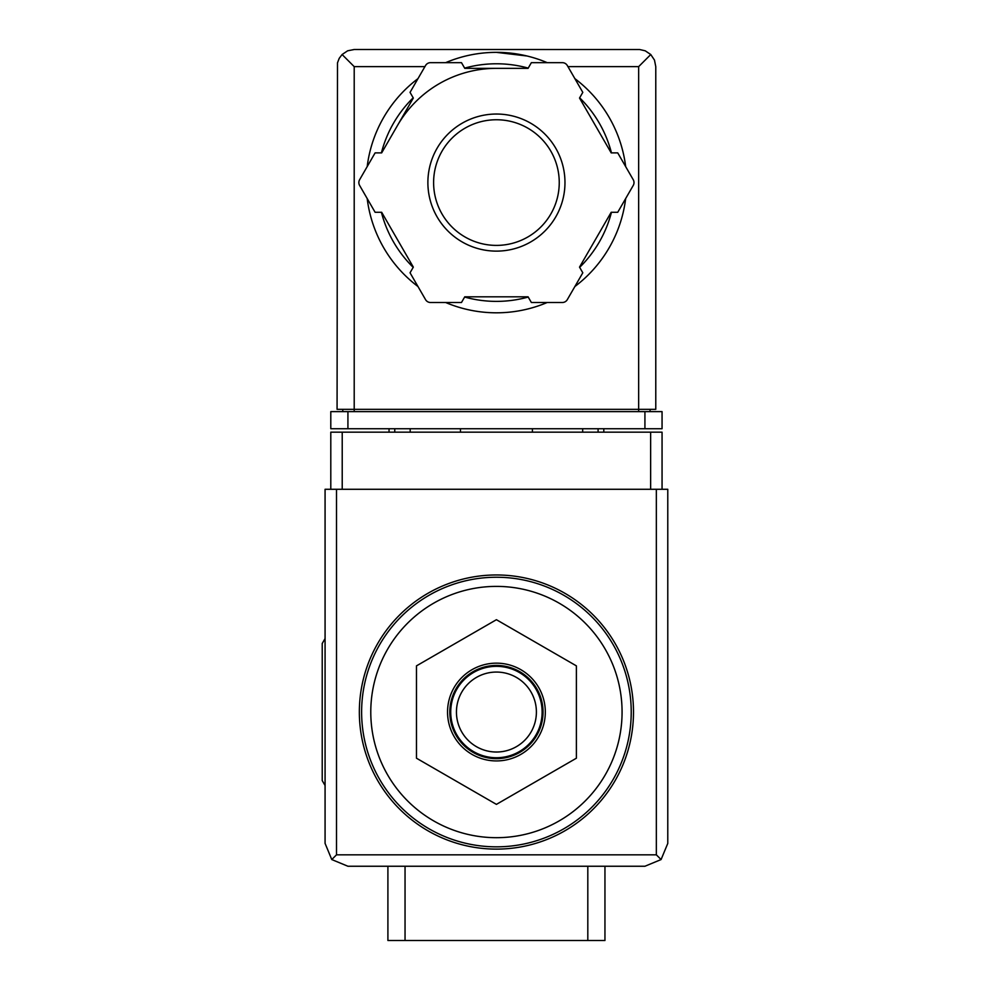 <?xml version="1.0" encoding="UTF-8"?>
<svg xmlns="http://www.w3.org/2000/svg" width="990" height="990" viewBox="0 0 990 990"><rect width="100%" height="100%" fill="white"/><g stroke="black" fill="none" stroke-linecap="round" stroke-linejoin="round"><path stroke-width="1.49" d="M496.423 586.389A125.656 125.656 0 0 1 605.249 774.861A125.656 125.656 0 0 1 387.61 774.861A125.656 125.656 0 0 1 496.423 586.389M604.952 866.25L604.952 940.5L387.907 940.5L387.907 866.25M496.423 574.967A137.078 137.078 0 0 1 615.136 780.578A137.078 137.078 0 0 1 377.71 780.578A137.078 137.078 0 0 1 496.423 574.967M416.468 665.874L416.468 758.204L496.423 804.375L576.39 758.204L576.39 665.874L496.423 619.703L416.468 665.874M496.423 760.926A48.894 48.894 0 0 0 545.317 712.033A48.894 48.894 0 0 0 496.423 663.152A48.894 48.894 0 0 0 447.542 712.033A48.894 48.894 0 0 0 496.423 760.926M496.423 672.062A39.984 39.984 0 0 1 531.048 732.031A39.984 39.984 0 0 1 461.798 732.031A39.984 39.984 0 0 1 496.423 672.062M496.423 666.344A45.689 45.689 0 0 1 535.998 734.889A45.689 45.689 0 0 1 456.86 734.889A45.689 45.689 0 0 1 496.423 666.344M496.423 665.429A46.604 46.604 0 0 1 536.79 735.347A46.604 46.604 0 0 1 456.068 735.347A46.604 46.604 0 0 1 496.423 665.429M325.079 638.55L322.22 643.5L322.22 780.578L325.079 785.528M662.062 489.283L662.062 432.172L330.796 432.172L330.796 489.283M331.774 859.555L347.923 866.25L644.923 866.25L661.085 859.555L667.78 843.406L667.78 489.283L325.079 489.283L325.079 843.406L331.774 859.555L336.501 854.828L336.501 489.283M661.085 859.555L656.345 854.828L336.501 854.828M460.449 428.744L460.449 432.172M532.41 432.172L532.41 428.744M389.045 428.744L389.045 432.172M410.182 428.744L410.182 432.172M582.677 428.744L582.677 432.172M603.801 428.744L603.801 432.172M526.952 55.985L496.423 52.359A130.222 130.222 0 0 1 547.222 62.667A130.222 130.222 0 0 0 445.636 62.667A130.222 130.222 0 0 1 496.423 52.359M424.908 66.639L354.21 66.639L342.094 54.524L339.211 58.348L337.503 62.828L337.07 409.328L354.21 409.328L354.21 411.617M342.094 54.524L347.651 50.799L354.21 49.5L639.602 49.525L645.208 50.799L650.764 54.524L638.649 66.639L567.951 66.639M650.764 54.524L654.477 60.081L655.776 66.639L655.776 409.328L354.21 409.328L354.21 66.639M347.923 428.744L330.796 428.744L330.796 411.617L347.923 411.617L347.923 428.744L662.062 428.744L662.062 411.617L347.923 411.617M342.788 409.328L342.788 411.617M650.071 409.328L650.071 411.617M397.497 125.458A114.234 114.234 0 0 1 496.423 68.347M574.881 78.643A130.222 130.222 0 0 1 625.668 166.605A130.222 130.222 0 0 0 574.881 78.643M625.668 198.544A130.222 130.222 0 0 1 574.881 286.518A130.222 130.222 0 0 0 625.668 198.544M547.222 302.495A130.222 130.222 0 0 1 445.636 302.495A130.222 130.222 0 0 0 547.222 302.495M417.978 286.518A130.222 130.222 0 0 1 367.191 198.544A130.222 130.222 0 0 0 417.978 286.518M367.191 166.605A130.222 130.222 0 0 1 417.978 78.643A130.222 130.222 0 0 0 367.191 166.605M375.111 152.881L359.618 179.722A5.717 5.717 0 0 0 359.618 185.439L375.111 212.281L381.67 212.281L413.325 267.114L410.046 272.795L425.552 299.636A5.717 5.717 0 0 0 430.489 302.495L461.489 302.495L464.768 296.814L528.078 296.814L531.358 302.495L562.357 302.495A5.717 5.717 0 0 0 567.307 299.636L582.801 272.795L579.521 267.114L611.189 212.281L617.735 212.281L633.241 185.439A5.717 5.717 0 0 0 633.241 179.722L617.735 152.881L611.189 152.881L579.521 98.047L582.801 92.367L567.307 65.526A5.717 5.717 0 0 0 562.357 62.667L531.358 62.667L528.078 68.347L464.768 68.347L461.489 62.667L430.489 62.667A5.717 5.717 0 0 0 425.552 65.526L410.046 92.367L413.325 98.047L381.67 152.881L375.111 152.881M496.423 119.753A62.828 62.828 0 0 1 550.836 213.988A62.828 62.828 0 0 1 442.023 213.988A62.828 62.828 0 0 1 496.423 119.753A62.828 62.828 0 0 1 550.836 213.988A62.828 62.828 0 0 1 442.023 213.988A62.828 62.828 0 0 1 496.423 119.753A62.828 62.828 0 0 1 550.836 213.988A62.828 62.828 0 0 1 442.023 213.988A62.828 62.828 0 0 1 496.423 119.753M587.812 940.5L587.812 866.25M405.046 940.5L405.046 866.25M496.423 577.244A134.788 134.788 0 0 1 613.157 779.439A134.788 134.788 0 0 1 379.69 779.439A134.788 134.788 0 0 1 496.423 577.244M656.345 854.828L656.345 489.283M342.218 432.172L342.218 489.283M650.64 432.172L650.64 489.283M394.762 428.744L394.762 432.172M598.096 428.744L598.096 432.172M644.923 411.617L644.923 428.744M638.649 66.639L638.649 411.617M464.632 68.112A118.8 118.8 0 0 1 528.227 68.112M579.657 97.812A118.8 118.8 0 0 1 611.461 152.881M611.461 212.281A118.8 118.8 0 0 1 579.657 267.349M528.227 297.05A118.8 118.8 0 0 1 464.632 297.05M413.189 267.349A118.8 118.8 0 0 1 381.397 212.281M381.397 152.881A118.8 118.8 0 0 1 413.189 97.812M496.423 114.036A68.533 68.533 0 0 1 555.786 216.847A68.533 68.533 0 0 1 437.073 216.847A68.533 68.533 0 0 1 496.423 114.036"/></g></svg>
